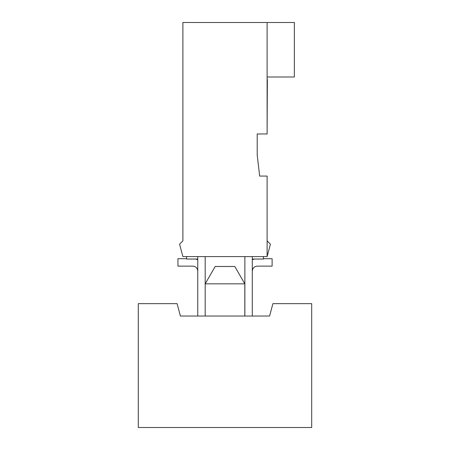 <?xml version="1.0" encoding="UTF-8"?>
<svg xmlns="http://www.w3.org/2000/svg" width="450" height="450" viewBox="0 0 450 450"><rect width="100%" height="100%" fill="white"/><g stroke="black" fill="none" stroke-linecap="round" stroke-linejoin="round"><path stroke-width="0.67" d="M267.109 131.49L267.356 79.47L267.109 131.49M177.936 258.705L186.604 258.705L177.936 258.705L177.936 266.136L177.936 258.705M197.752 271.091C197.438 268.104 195.784 266.451 192.797 266.136C195.784 266.451 197.438 268.104 197.752 271.091M177.936 266.136L192.797 266.136L177.936 266.136M197.752 259.74L195.733 259.059L197.752 259.74M267.109 256.584L270.428 244.198L267.109 240.879L267.109 256.584L267.109 240.879L270.428 244.198L267.109 256.584L182.891 256.584L267.109 256.584M272.908 303.649L311.698 303.649L272.908 303.649L269.589 316.029L180.411 316.029L177.092 303.649L138.302 303.649L138.302 427.5L311.698 427.5L311.698 303.649L311.698 427.5L138.302 427.5L138.302 303.649L177.092 303.649L180.411 316.029L269.589 316.029L272.908 303.649M252.298 259.059L263.396 259.059L263.396 256.584L263.396 259.059L252.298 259.059M272.115 266.136L257.254 266.136C254.261 266.451 252.613 268.104 252.298 271.091C252.613 268.104 254.261 266.451 257.254 266.136L272.115 266.136L272.115 258.705L272.115 266.136M263.396 258.705L272.115 258.705L263.396 258.705M244.868 256.584L244.868 316.029L244.868 256.584M252.298 316.029L252.298 256.584L252.298 316.029M186.604 256.584L186.604 259.059L197.752 259.059L186.604 259.059L186.604 256.584M205.183 283.832L215.196 266.49L234.804 266.49L244.817 283.832L234.804 266.49L215.196 266.49L205.183 283.832L244.817 283.832L205.183 283.832M244.817 316.029L244.817 283.832L244.817 316.029M197.752 256.584L197.752 316.029L197.752 256.584M205.183 316.029L205.183 256.584L205.183 316.029M259.678 176.079L267.109 176.079L259.678 176.079L257.203 155.025L259.678 176.079M257.203 133.971L257.203 155.025L257.203 133.971L267.109 133.971L257.203 133.971M294.356 22.5L294.356 76.995L267.109 76.995L267.109 133.971L267.109 76.995L294.356 76.995L294.356 22.5L267.109 22.5L267.109 76.995L267.109 22.5L182.891 22.5L182.891 240.879L179.572 244.198L182.891 256.584L179.572 244.198L182.891 240.879L182.891 22.5L294.356 22.5M267.109 240.879L267.109 176.079L267.109 240.879M252.298 259.74L254.317 259.059L252.298 259.74"/></g></svg>
